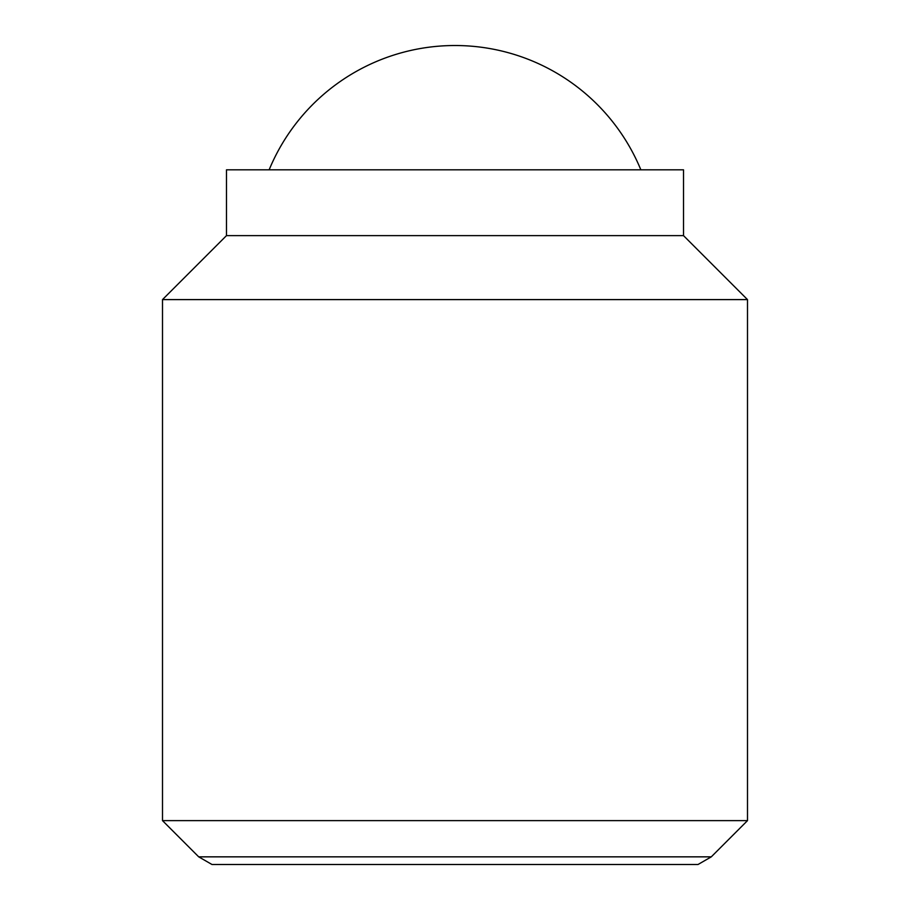 <?xml version="1.0" encoding="UTF-8"?>
<svg xmlns="http://www.w3.org/2000/svg" width="910" height="910" viewBox="0 0 910 910"><rect width="100%" height="100%" fill="white"/><g stroke="black" fill="none" stroke-linecap="round" stroke-linejoin="round"><path stroke-width="1.36" d="M640.856 169.817A201.099 201.099 0 0 0 269.144 169.817M162.503 820.627L198.71 856.845L711.29 856.845L747.497 820.627L747.497 299.606L683.512 235.622L683.512 169.817L226.488 169.817L226.488 235.622L162.503 299.606L162.503 820.627L747.497 820.627M711.29 856.845L698.015 864.5L211.984 864.5L198.71 856.845M683.512 235.622L226.488 235.622M747.497 299.606L162.503 299.606"/></g></svg>
